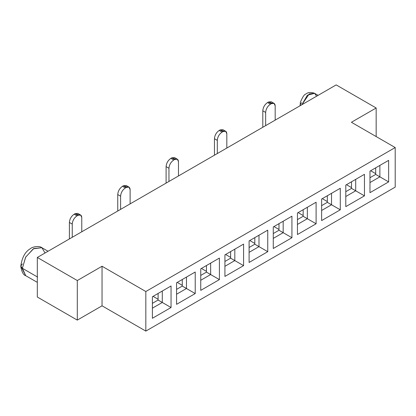 <?xml version="1.0" encoding="UTF-8"?>
<svg xmlns="http://www.w3.org/2000/svg" width="416" height="416" viewBox="0 0 416 416"><rect width="100%" height="100%" fill="white"/><g stroke="black" fill="none" stroke-linecap="round" stroke-linejoin="round"><path stroke-width="0.62" d="M318.115 95.342L314.636 93.33L309.249 93.865L301.881 104.712L307.393 95.202L314.636 93.33C311.012 91.998 308.1 92.222 305.906 94.011C304.304 94.375 302.448 97.167 300.336 102.388L300.243 105.659L300.061 104.853L301.636 102.658M314.636 93.33L316.623 96.2M300.113 105.732L300.076 105.44L300.113 105.732M37.32 282.37L25.724 275.678C23.488 275.127 21.85 272.121 20.81 266.661L22.386 268.84L22.376 268.284L25.724 275.678L20.8 266.084C22.012 257.436 25.23 251.618 30.456 248.628C32.271 246.797 39.359 245.487 41.876 247.702L33.8 248.498L25.724 257.026L22.376 268.284L37.606 277.077L22.376 268.284L20.8 266.084L22.376 268.284L25.579 257.275L33.311 248.794L41.876 247.702L45.058 252.99M395.2 187.117L145.829 331.094L102.045 305.817L77.298 320.102L37.32 297.024L77.298 320.102L102.045 305.817L145.829 331.094L395.2 187.117L395.2 147.55L395.2 187.117M336.19 84.906L376.163 107.988L376.163 136.562L376.163 107.988L351.416 122.273L395.2 147.55L145.829 291.528L145.829 331.094L145.829 291.528L102.045 266.25L102.045 305.817L102.045 266.25L77.298 280.535L77.298 320.102L77.298 280.535L37.32 257.457L37.32 297.024L37.32 257.457L336.19 84.906L37.32 257.457L77.298 280.535L102.045 266.25L145.829 291.528L395.2 147.55L351.416 122.273L376.163 107.988L336.19 84.906M369.975 192.67L369.975 171.127L388.632 160.358L388.632 181.896L369.975 192.67L388.632 181.896L388.632 160.358L369.975 171.127L369.975 192.67M345.8 206.627L345.8 185.084L364.458 174.314L364.458 195.858L345.8 206.627L364.458 195.858L364.458 174.314L345.8 185.084L345.8 206.627M321.625 220.584L321.625 199.04L340.283 188.271L340.283 209.815L321.625 220.584L340.283 209.815L340.283 188.271L321.625 199.04L321.625 220.584M297.45 234.541L297.45 213.002L316.103 202.228L316.103 223.772L297.45 234.541L316.103 223.772L316.103 202.228L297.45 213.002L297.45 234.541M273.276 248.498L273.276 226.959L291.928 216.19L291.928 237.728L273.276 248.498L291.928 237.728L291.928 216.19L273.276 226.959L273.276 248.498M249.096 262.46L249.096 240.916L267.753 230.147L267.753 251.685L249.096 262.46L267.753 251.685L267.753 230.147L249.096 240.916L249.096 262.46M224.921 276.416L224.921 254.873L243.578 244.104L243.578 265.647L224.921 276.416L243.578 265.647L243.578 244.104L224.921 254.873L224.921 276.416M200.746 290.373L200.746 268.83L219.404 258.06L219.404 279.604L200.746 290.373L219.404 279.604L219.404 258.06L200.746 268.83L200.746 290.373M176.571 304.33L176.571 282.792L195.224 272.017L195.224 293.561L176.571 304.33L195.224 293.561L195.224 272.017L176.571 282.792L176.571 304.33M152.396 318.287L152.396 296.748L171.049 285.979L171.049 307.518L152.396 318.287L171.049 307.518L171.049 285.979L152.396 296.748L152.396 318.287M152.396 296.748L171.049 285.979L162.292 291.034L162.292 302.463L171.049 307.518L162.292 302.463L152.396 308.178L162.292 302.463L162.292 291.034L152.396 296.748M176.571 282.792L195.224 272.017L186.467 277.077L186.467 288.506L195.224 293.561L186.467 288.506L176.571 294.221L186.467 288.506L186.467 277.077L176.571 282.792M200.746 268.83L219.404 258.06L210.647 263.115L210.647 274.55L219.404 279.604L210.647 274.55L200.746 280.264L210.647 274.55L210.647 263.115L200.746 268.83M224.921 254.873L243.578 244.104L234.822 249.158L234.822 260.588L243.578 265.647L234.822 260.588L224.921 266.302L234.822 260.588L234.822 249.158L224.921 254.873M249.096 240.916L267.753 230.147L258.996 235.201L258.996 246.631L267.753 251.685L258.996 246.631L249.096 252.346L258.996 246.631L258.996 235.201L249.096 240.916M273.276 226.959L291.928 216.19L283.171 221.244L283.171 232.674L291.928 237.728L283.171 232.674L273.276 238.389L283.171 232.674L283.171 221.244L273.276 226.959M297.45 213.002L316.103 202.228L307.346 207.288L307.346 218.717L316.103 223.772L307.346 218.717L297.45 224.432L307.346 218.717L307.346 207.288L297.45 213.002M321.625 199.04L340.283 188.271L331.526 193.326L331.526 204.76L340.283 209.815L331.526 204.76L321.625 210.475L331.526 204.76L331.526 193.326L321.625 199.04M345.8 185.084L364.458 174.314L355.701 179.369L355.701 190.798L364.458 195.858L355.701 190.798L345.8 196.513L355.701 190.798L355.701 179.369L345.8 185.084M369.975 171.127L388.632 160.358L379.876 165.412L379.876 176.842L388.632 181.896L379.876 176.842L369.975 182.556L379.876 176.842L379.876 165.412L369.975 171.127M158.106 293.452L158.106 300.045L162.292 302.463L158.106 300.045L152.396 303.342L158.106 300.045L158.106 293.452M182.281 279.495L182.281 286.088L186.467 288.506L182.281 286.088L176.571 289.385L182.281 286.088L182.281 279.495M206.456 265.533L206.456 272.132L210.647 274.55L206.456 272.132L200.746 275.428L206.456 272.132L206.456 265.533M230.63 251.576L230.63 258.17L234.822 260.588L230.63 258.17L224.921 261.466L230.63 258.17L230.63 251.576M254.81 237.619L254.81 244.213L258.996 246.631L254.81 244.213L249.096 247.51L254.81 244.213L254.81 237.619M278.985 223.662L278.985 230.256L283.171 232.674L278.985 230.256L273.276 233.553L278.985 230.256L278.985 223.662M303.16 209.706L303.16 216.299L307.346 218.717L303.16 216.299L297.45 219.596L303.16 216.299L303.16 209.706M327.335 195.744L327.335 202.342L331.526 204.76L327.335 202.342L321.625 205.639L327.335 202.342L327.335 195.744M351.51 181.787L351.51 188.38L355.701 190.798L351.51 188.38L345.8 191.677L351.51 188.38L351.51 181.787M375.69 167.83L375.69 174.424L379.876 176.842L375.69 174.424L369.975 177.72L375.69 174.424L375.69 167.83M20.8 266.084L22.376 263.884M153.062 296.364L158.106 299.276L153.062 296.364M177.237 282.407L182.281 285.319L177.237 282.407M201.412 268.445L206.456 271.362L201.412 268.445M225.586 254.488L230.63 257.4L225.586 254.488M249.761 240.531L254.81 243.443L249.761 240.531M273.941 226.574L278.985 229.486L273.941 226.574M298.116 212.618L303.16 215.53L298.116 212.618M322.291 198.656L327.335 201.573L322.291 198.656M346.466 184.699L351.51 187.611L346.466 184.699M370.646 170.742L375.69 173.654L370.646 170.742M274.061 103.381L271.206 101.728L268.512 101.998L271.372 103.646L274.061 103.381L275.179 105.846L275.179 120.13L275.179 105.846C274.95 103.303 273.681 102.57 271.372 103.646L270.416 104.192C267.53 106.189 265.944 108.935 265.658 112.44L262.803 110.791L262.803 127.275L262.803 110.791C263.084 107.286 264.67 104.541 267.561 102.544L268.512 101.998L272.225 103.262M265.658 125.627L265.658 112.44L265.658 125.627M225.711 131.295L222.856 129.646L220.163 129.912L223.018 131.56L225.711 131.295L226.824 133.76L226.824 148.049L226.824 133.76C226.6 131.217 225.332 130.489 223.018 131.56L222.066 132.111C219.175 134.103 217.589 136.854 217.308 140.353L214.453 138.705L214.453 155.189L214.453 138.705C214.734 135.205 216.32 132.454 219.211 130.463L220.163 129.912L223.87 131.18M217.308 153.54L217.308 140.353L217.308 153.54M177.356 159.208L174.502 157.56L171.813 157.83L174.668 159.479L177.356 159.208L178.474 161.673L178.474 175.963L178.474 161.673C178.246 159.136 176.977 158.402 174.668 159.479L173.716 160.025C170.825 162.022 169.239 164.767 168.953 168.267L166.098 166.618L166.098 183.108L166.098 166.618C166.384 163.119 167.97 160.373 170.856 158.376L171.813 157.83L175.521 159.094M168.953 181.459L168.953 168.267L168.953 181.459M129.007 187.127L126.152 185.479L123.458 185.744L126.313 187.392L129.007 187.127L130.12 189.592L130.12 203.876L130.12 189.592C129.896 187.049 128.627 186.316 126.313 187.392L125.362 187.944C122.47 189.935 120.884 192.686 120.604 196.186L117.749 194.537L117.749 211.021L117.749 194.537C118.03 191.038 119.616 188.287 122.507 186.295L123.458 185.744L127.171 187.013M120.604 209.373L120.604 196.186L120.604 209.373M80.657 215.041L77.797 213.392L75.109 213.658L77.964 215.306L80.657 215.041L81.77 217.506L81.77 231.795L81.77 217.506C81.546 214.968 80.278 214.235 77.964 215.306L77.012 215.857C74.121 217.854 72.535 220.6 72.254 224.099L69.394 222.451L69.394 238.94L69.394 222.451C69.68 218.951 71.266 216.206 74.157 214.209L75.109 213.658L78.816 214.926M72.254 237.292L72.254 224.099L72.254 237.292M262.803 110.791L265.658 112.44C265.959 108.95 267.55 106.2 270.416 104.192L267.561 102.544C264.69 104.551 263.104 107.302 262.803 110.791M214.453 138.705L217.308 140.353C217.61 136.864 219.196 134.118 222.066 132.111L219.211 130.463C216.341 132.47 214.755 135.216 214.453 138.705M166.098 166.618L168.953 168.267C169.26 164.783 170.846 162.032 173.716 160.025L170.856 158.376C167.991 160.384 166.405 163.134 166.098 166.618M117.749 194.537L120.604 196.186C120.905 192.696 122.491 189.951 125.362 187.944L122.507 186.295C119.636 188.302 118.05 191.048 117.749 194.537M69.394 222.451L72.254 224.099C72.556 220.61 74.142 217.864 77.012 215.857L74.157 214.209C71.287 216.216 69.701 218.962 69.394 222.451M270.416 104.192L271.372 103.646L268.512 101.998L267.561 102.544L270.416 104.192M222.066 132.111L223.018 131.56L220.163 129.912L219.211 130.463L222.066 132.111M173.716 160.025L174.668 159.479L171.813 157.83L170.856 158.376L173.716 160.025M125.362 187.944L126.313 187.392L123.458 185.744L122.507 186.295L125.362 187.944M77.012 215.857L77.964 215.306L75.109 213.658L74.157 214.209L77.012 215.857M300.061 104.853L300.097 105.742M48.048 251.264L41.876 247.702"/></g></svg>

